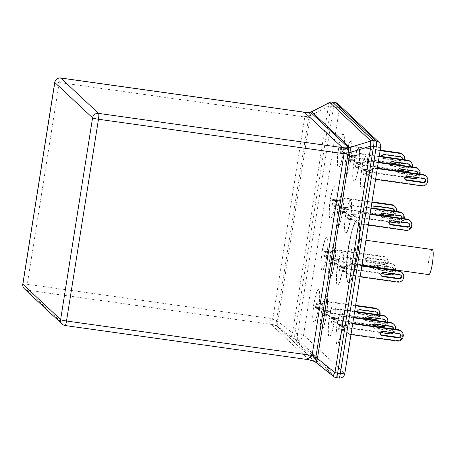 <?xml version="1.0" encoding="UTF-8"?>
<svg xmlns="http://www.w3.org/2000/svg" width="456" height="456" viewBox="0 0 456 456"><rect width="100%" height="100%" fill="white"/><g stroke="black" fill="none" stroke-linecap="round" stroke-linejoin="round"><path stroke-width="0.34" stroke-dasharray="2.28 1.71" d="M341.835 329.625A16.598 2.628 98 0 1 337.195 343.881A16.598 2.628 98 0 1 337.166 325.259A16.598 2.628 98 0 1 341.806 311.009A16.598 2.628 98 0 1 341.835 329.625M341.63 329.597A16.598 2.628 98 0 1 336.99 343.852A16.598 2.628 98 0 1 336.961 325.231A16.598 2.628 98 0 1 341.601 310.981A16.598 2.628 98 0 1 341.63 329.597M366.413 174.443A16.598 2.628 98 0 1 361.773 188.693A16.598 2.628 98 0 1 361.745 170.071A16.598 2.628 98 0 1 366.385 155.821A16.598 2.628 98 0 1 366.413 174.443M366.208 174.409A16.598 2.628 98 0 1 361.568 188.664A16.598 2.628 98 0 1 361.54 170.042A16.598 2.628 98 0 1 366.179 155.792A16.598 2.628 98 0 1 366.208 174.409M334.128 322.42A16.598 2.628 98 0 1 329.488 336.67A16.598 2.628 98 0 1 329.466 318.054A16.598 2.628 98 0 1 334.105 303.799A16.598 2.628 98 0 1 334.128 322.42M333.923 322.392A16.598 2.628 98 0 1 329.283 336.642A16.598 2.628 98 0 1 329.255 318.026A16.598 2.628 98 0 1 333.895 303.77A16.598 2.628 98 0 1 333.923 322.392M342.325 270.693A16.598 2.628 98 0 1 337.685 284.943A16.598 2.628 98 0 1 337.657 266.327A16.598 2.628 98 0 1 342.296 252.071A16.598 2.628 98 0 1 342.325 270.693M342.114 270.659A16.598 2.628 98 0 1 337.474 284.914A16.598 2.628 98 0 1 337.451 266.293A16.598 2.628 98 0 1 342.091 252.043A16.598 2.628 98 0 1 342.114 270.659M350.516 218.96A16.598 2.628 98 0 1 345.876 233.215A16.598 2.628 98 0 1 345.847 214.594A16.598 2.628 98 0 1 350.487 200.344A16.598 2.628 98 0 1 350.516 218.96M350.311 218.931A16.598 2.628 98 0 1 345.671 233.187A16.598 2.628 98 0 1 345.642 214.565A16.598 2.628 98 0 1 350.282 200.315A16.598 2.628 98 0 1 350.311 218.931M358.707 167.232A16.598 2.628 98 0 1 354.067 181.488A16.598 2.628 98 0 1 354.044 162.866A16.598 2.628 98 0 1 358.684 148.61A16.598 2.628 98 0 1 358.707 167.232M358.502 167.204A16.598 2.628 98 0 1 353.862 181.454A16.598 2.628 98 0 1 353.839 162.838A16.598 2.628 98 0 1 358.479 148.582A16.598 2.628 98 0 1 358.502 167.204M326.428 315.21A16.598 2.628 98 0 1 321.788 329.466A16.598 2.628 98 0 1 321.759 310.844A16.598 2.628 98 0 1 326.399 296.594A16.598 2.628 98 0 1 326.428 315.21M326.222 315.181A16.598 2.628 98 0 1 321.583 329.437A16.598 2.628 98 0 1 321.554 310.815A16.598 2.628 98 0 1 326.194 296.565A16.598 2.628 98 0 1 326.222 315.181M334.618 263.482A16.598 2.628 98 0 1 329.979 277.738A16.598 2.628 98 0 1 329.95 259.116A16.598 2.628 98 0 1 334.59 244.861A16.598 2.628 98 0 1 334.618 263.482M334.413 263.454A16.598 2.628 98 0 1 329.773 277.704A16.598 2.628 98 0 1 329.745 259.088A16.598 2.628 98 0 1 334.385 244.832A16.598 2.628 98 0 1 334.413 263.454M342.809 211.755A16.598 2.628 98 0 1 338.17 226.005A16.598 2.628 98 0 1 338.147 207.389A16.598 2.628 98 0 1 342.787 193.133A16.598 2.628 98 0 1 342.809 211.755M342.604 211.726A16.598 2.628 98 0 1 337.964 225.976A16.598 2.628 98 0 1 337.942 207.36A16.598 2.628 98 0 1 342.581 193.105A16.598 2.628 98 0 1 342.604 211.726M351.006 160.022A16.598 2.628 98 0 1 346.366 174.277A16.598 2.628 98 0 1 346.338 155.656A16.598 2.628 98 0 1 350.977 141.406A16.598 2.628 98 0 1 351.006 160.022M350.801 159.993A16.598 2.628 98 0 1 346.161 174.249A16.598 2.628 98 0 1 346.132 155.627A16.598 2.628 98 0 1 350.772 141.377A16.598 2.628 98 0 1 350.801 159.993M318.721 308.005A16.598 2.628 98 0 1 314.081 322.255A16.598 2.628 98 0 1 314.059 303.639A16.598 2.628 98 0 1 318.698 289.383A16.598 2.628 98 0 1 318.721 308.005M318.516 307.977A16.598 2.628 98 0 1 313.876 322.227A16.598 2.628 98 0 1 313.848 303.61A16.598 2.628 98 0 1 318.487 289.355A16.598 2.628 98 0 1 318.516 307.977M326.918 256.272A16.598 2.628 98 0 1 322.278 270.528A16.598 2.628 98 0 1 322.25 251.906A16.598 2.628 98 0 1 326.889 237.656A16.598 2.628 98 0 1 326.918 256.272M326.707 256.243A16.598 2.628 98 0 1 322.067 270.499A16.598 2.628 98 0 1 322.044 251.877A16.598 2.628 98 0 1 326.684 237.627A16.598 2.628 98 0 1 326.707 256.243M335.109 204.544A16.598 2.628 98 0 1 330.469 218.8A16.598 2.628 98 0 1 330.44 200.178A16.598 2.628 98 0 1 335.08 185.928A16.598 2.628 98 0 1 335.109 204.544M334.903 204.516A16.598 2.628 98 0 1 330.264 218.772A16.598 2.628 98 0 1 330.235 200.15A16.598 2.628 98 0 1 334.875 185.9A16.598 2.628 98 0 1 334.903 204.516M343.3 152.817A16.598 2.628 98 0 1 338.66 167.067A16.598 2.628 98 0 1 338.637 148.451A16.598 2.628 98 0 1 343.277 134.195A16.598 2.628 98 0 1 343.3 152.817M343.094 152.788A16.598 2.628 98 0 1 338.455 167.038A16.598 2.628 98 0 1 338.432 148.422A16.598 2.628 98 0 1 343.072 134.167A16.598 2.628 98 0 1 343.094 152.788M348.618 247.049A31.612 5.01 98 0 1 357.458 219.9A31.612 5.01 98 0 1 357.51 255.366A31.612 5.01 98 0 1 348.669 282.515A31.612 5.01 98 0 1 348.618 247.049A31.612 5.01 98 0 1 357.458 219.9A31.612 5.01 98 0 1 357.51 255.366A31.612 5.01 98 0 1 348.669 282.515A31.612 5.01 98 0 1 348.618 247.049M348.412 247.021A31.612 5.01 98 0 1 357.253 219.872A31.612 5.01 98 0 1 357.304 255.337A31.612 5.01 98 0 1 348.464 282.486A31.612 5.01 98 0 1 348.412 247.021M342.952 329.044L349.541 334.351L343.545 329.597L345.015 330.742L338.939 329.893L344.719 330.469L342.952 329.044L338.66 328.44L338.648 329.614M344.719 330.469L338.962 329.899L339.253 328.998L343.545 329.597M339.743 325.892L339.76 324.718L345.836 325.573L344.035 326.496L339.743 325.892L339.253 328.998M339.76 324.718L339.446 324.433L339.156 325.339L338.66 328.44M335.251 321.833L341.84 327.146L335.844 322.392L337.315 323.538L331.238 322.683L337.018 323.258L335.251 321.833L330.959 321.235L330.942 322.409M331.238 322.683L331.552 321.788L335.844 322.392M332.042 318.687L332.059 317.513L338.135 318.362L336.334 319.285L332.042 318.687L331.552 321.788M332.059 317.513L331.746 317.228L331.449 318.128L330.959 321.235M327.545 314.629L334.134 319.935L328.138 315.181L329.608 316.327L323.538 315.478L329.312 316.054L327.545 314.629L323.253 314.024L323.241 315.199M323.538 315.478L323.845 314.583L328.138 315.181M324.336 311.476L324.353 310.302L330.429 311.157L328.628 312.081L324.336 311.476L323.845 314.583M324.353 310.302L324.039 310.017L323.749 310.924L323.253 314.024M319.844 307.418L326.433 312.73L320.437 307.977L321.907 309.122L315.831 308.267L321.611 308.843L319.844 307.418L315.552 306.82L315.535 307.994M315.831 308.267L316.145 307.372L320.437 307.977M316.635 304.266L316.652 303.097L322.728 303.947L320.927 304.87L316.635 304.266L316.145 307.372M316.652 303.097L316.339 302.807L316.042 303.713L315.552 306.82M343.442 270.106L350.031 275.418L344.035 270.659L345.505 271.81L339.429 270.955L345.209 271.531L343.442 270.106L339.15 269.507L339.133 270.676M339.429 270.955L339.743 270.06L344.035 270.659M340.233 266.954L340.25 265.78L346.326 266.635L344.525 267.558L340.233 266.954L339.743 270.06M340.25 265.78L339.937 265.495L339.64 266.401L339.15 269.507M335.736 262.901L342.331 268.208L336.328 263.454L337.805 264.6L331.729 263.745L337.508 264.32L335.736 262.901L331.449 262.297L331.432 263.471M331.729 263.745L332.042 262.85L336.328 263.454M332.532 259.749L332.549 258.575L338.626 259.43L336.824 260.347L332.532 259.749L332.042 262.85M332.549 258.575L332.236 258.29L331.94 259.19L331.449 262.297M328.035 255.691L334.624 261.003L328.628 256.243L330.098 257.395L324.022 256.54L329.802 257.116L328.035 255.691L323.743 255.086L323.726 256.261M324.022 256.54L324.336 255.645L328.628 256.243M324.826 252.538L324.843 251.364L330.919 252.219L329.118 253.143L324.826 252.538L324.336 255.645M324.843 251.364L324.529 251.079L324.233 251.986L323.743 255.086M351.633 218.378L358.222 223.685L352.226 218.931L353.702 220.077L347.626 219.228L353.406 219.803L351.633 218.378L347.347 217.774L347.329 218.948M347.626 219.228L347.934 218.333L352.226 218.931M348.43 215.226L348.441 214.052L354.517 214.907L352.722 215.83L348.43 215.226L347.934 218.333M348.441 214.052L348.127 213.767L347.837 214.673L347.347 217.774M343.932 211.168L350.522 216.48L344.525 211.726L345.996 212.872L339.919 212.017L345.699 212.593L343.932 211.168L339.64 210.569L339.623 211.744M339.919 212.017L340.233 211.122L344.525 211.726M340.723 208.016L340.74 206.847L346.817 207.697L345.015 208.62L340.723 208.016L340.233 211.122M340.74 206.847L340.427 206.557L340.13 207.463L339.64 210.569M336.226 203.963L342.815 209.27L336.819 204.516L338.295 205.662L332.219 204.812L337.999 205.388L336.226 203.963L331.94 203.359L331.922 204.533M332.219 204.812L332.532 203.912L336.819 204.516M333.022 200.811L333.04 199.637L339.11 200.492L337.315 201.415L333.022 200.811L332.532 203.912M333.04 199.637L332.72 199.352L332.43 200.258L331.94 203.359M367.53 173.856L374.119 179.168L368.123 174.409L369.599 175.56L363.523 174.705L369.303 175.281L367.53 173.856L363.238 173.251L363.227 174.426M363.523 174.705L363.831 173.81L368.123 174.409M364.327 170.704L364.338 169.529L370.414 170.384L368.613 171.308L364.327 170.704L363.831 173.81M364.338 169.529L364.025 169.244L363.734 170.151L363.238 173.251M359.83 166.651L366.419 171.958L360.422 167.204L361.893 168.35L355.817 167.494L361.597 168.07L359.83 166.651L355.537 166.047L355.52 167.221M361.597 168.07L355.834 167.506L356.13 166.6L360.422 167.204M356.62 163.499L356.638 162.325L362.714 163.174L360.913 164.097L356.62 163.499L356.13 166.6M356.638 162.325L356.324 162.04L356.028 162.94L355.537 166.047M352.123 159.44L358.712 164.753L352.716 159.993L354.192 161.139L348.116 160.29L353.896 160.865L352.123 159.44L347.831 158.836L347.82 160.01M353.896 160.865L348.133 160.295L348.424 159.395L352.716 159.993M348.92 156.288L348.931 155.114L355.007 155.969L353.206 156.892L348.92 156.288L348.424 159.395M348.931 155.114L348.618 154.829L348.327 155.735L347.831 158.836M344.422 152.236L351.012 157.542L345.015 152.788L346.486 153.934L340.41 153.079L346.19 153.655L344.422 152.236L340.13 151.631L340.113 152.806M340.41 153.079L340.723 152.184L345.015 152.788M341.213 149.083L341.23 147.909L347.307 148.759L345.505 149.682L341.213 149.083L340.723 152.184M341.23 147.909L340.917 147.624L340.621 148.525L340.13 151.631M402.568 159.435A2.098 2.058 -46.9 0 1 400.22 161.053L399.627 160.501A2.098 2.058 -46.9 0 0 401.816 159.326M400.22 161.053L383.713 158.739L383.12 158.181A2.098 2.058 -46.9 0 1 381.587 155.234A2.098 2.058 -46.9 0 1 383.77 154.065L400.277 156.38A2.098 2.058 -46.9 0 1 401.656 157.217M383.12 158.181L399.627 160.501M383.713 158.739A2.098 2.058 -46.9 0 1 381.968 156.545M404.677 159.361L404.084 158.808A5.267 5.17 133.1 0 0 402.534 154.236M380.122 150.628L352.716 146.781L352.123 146.228L380.19 150.166M352.123 146.228L344.913 149.129L347.01 148.485L340.934 147.63M340.917 147.624L347.307 148.759M352.716 146.781L345.505 149.682M340.427 153.091L346.19 153.655M350.419 156.989L398.048 163.67A5.267 5.17 -46.9 0 0 404.022 159.224L404.084 158.808M351.012 157.542L389.88 162.997M404.62 159.72L404.614 159.777A5.267 5.17 -46.9 0 1 402.443 163.282M410.269 166.639A2.098 2.058 -46.9 0 1 407.92 168.264L407.328 167.705A2.098 2.058 -46.9 0 0 409.517 166.537M407.92 168.264L391.413 165.944L390.82 165.391A2.098 2.058 -46.9 0 1 389.287 162.444A2.098 2.058 -46.9 0 1 391.476 161.27L407.983 163.59A2.098 2.058 -46.9 0 1 409.357 164.422M390.82 165.391L407.328 167.705M391.413 165.944A2.098 2.058 -46.9 0 1 389.669 163.75M412.384 166.571L411.791 166.018A5.267 5.17 133.1 0 0 410.24 161.447M379.17 156.625L360.417 153.991L359.824 153.438L379.244 156.163M359.824 153.438L352.619 156.34L354.711 155.69L348.635 154.84M348.618 154.829L355.007 155.969M360.417 153.991L353.206 156.892M358.12 164.194L405.754 170.88A5.267 5.17 -46.9 0 0 411.722 166.429L411.791 166.018M358.712 164.753L397.586 170.208M412.327 166.93L412.315 166.987A5.267 5.17 -46.9 0 1 410.149 170.487M417.975 173.85A2.098 2.058 -46.9 0 1 415.627 175.469L415.034 174.916A2.098 2.058 -46.9 0 0 417.223 173.742M415.627 175.469L399.12 173.155L398.527 172.602A2.098 2.058 -46.9 0 1 396.994 169.649A2.098 2.058 -46.9 0 1 399.177 168.481L415.684 170.795A2.098 2.058 -46.9 0 1 417.063 171.633M398.527 172.602L415.034 174.916M399.12 173.155A2.098 2.058 -46.9 0 1 397.375 170.96M420.084 173.776L419.491 173.223A5.267 5.17 133.1 0 0 417.941 168.652M378.223 162.615L368.123 161.196L367.53 160.643L378.292 162.154M367.53 160.643L360.32 163.544L362.417 162.9L356.341 162.045L362.714 163.174M368.123 161.196L360.913 164.097M365.826 171.405L413.455 178.085A5.267 5.17 -46.9 0 0 419.429 173.639L419.491 173.223M366.419 171.958L405.287 177.412M420.027 174.141L420.022 174.192A5.267 5.17 -46.9 0 1 417.85 177.697M405.447 179.527A2.098 2.058 -46.9 0 1 406.883 175.685L423.39 178.005A2.098 2.058 -46.9 0 1 424.764 178.837M427.791 180.986L427.198 180.433A5.267 5.17 133.1 0 0 425.642 175.862M377.272 168.612L375.824 168.406L375.231 167.854L377.346 168.15M375.231 167.854L368.02 170.755L370.118 170.105L364.042 169.256M364.025 169.244L370.414 170.384M375.824 168.406L368.613 171.308M363.54 174.716L369.303 175.281M373.527 178.609L421.162 185.296A5.267 5.17 -46.9 0 0 427.129 180.844L427.198 180.433M374.119 179.168L375.567 179.368M394.377 211.162A2.098 2.058 -46.9 0 1 392.029 212.781L391.436 212.228A2.098 2.058 -46.9 0 0 393.619 211.06M392.029 212.781L375.522 210.467L374.929 209.914A2.098 2.058 -46.9 0 1 373.39 206.967A2.098 2.058 -46.9 0 1 375.579 205.793L392.086 208.107A2.098 2.058 -46.9 0 1 393.46 208.945M374.929 209.914L391.436 212.228M375.522 210.467A2.098 2.058 -46.9 0 1 373.777 208.272M396.486 211.094L395.893 210.535A5.267 5.17 133.1 0 0 394.343 205.969M371.925 202.356L344.519 198.514L343.927 197.955L371.999 201.894M343.927 197.955L336.722 200.857L338.814 200.212L332.743 199.357M332.72 199.352L339.11 200.492M344.519 198.514L337.315 201.415M332.236 204.818L337.999 205.388M342.222 208.717L389.857 215.403A5.267 5.17 -46.9 0 0 395.825 210.951L395.893 210.535M342.815 209.27L381.689 214.725M396.429 211.453L396.418 211.504A5.267 5.17 -46.9 0 1 394.252 215.01M402.078 218.373A2.098 2.058 -46.9 0 1 399.73 219.991L399.137 219.439A2.098 2.058 -46.9 0 0 401.326 218.264M399.73 219.991L383.222 217.677L382.63 217.119A2.098 2.058 -46.9 0 1 381.096 214.172A2.098 2.058 -46.9 0 1 383.285 212.998L399.792 215.317A2.098 2.058 -46.9 0 1 401.166 216.15M382.63 217.119L399.137 219.439M383.222 217.677A2.098 2.058 -46.9 0 1 381.478 215.483M404.187 218.299L403.594 217.746A5.267 5.17 133.1 0 0 402.044 213.174M370.979 208.352L352.226 205.719L351.633 205.166L371.053 207.89M351.633 205.166L344.422 208.067L346.52 207.423L340.444 206.568L346.817 207.697M352.226 205.719L345.015 208.62M339.937 212.029L345.699 212.593M349.929 215.927L397.558 222.608A5.267 5.17 -46.9 0 0 403.531 218.162L403.594 217.746M350.522 216.48L389.39 221.935M404.13 218.658L404.124 218.715A5.267 5.17 -46.9 0 1 401.953 222.22M389.549 224.05A2.098 2.058 -46.9 0 1 390.986 220.208L407.493 222.522A2.098 2.058 -46.9 0 1 408.867 223.36M411.893 225.509L411.301 224.95A5.267 5.17 133.1 0 0 409.75 220.385M370.027 214.343L359.926 212.929L359.334 212.371L370.101 213.881M359.334 212.371L352.129 215.272L354.221 214.628L348.15 213.778M348.127 213.767L354.517 214.907M359.926 212.929L352.722 215.83M347.643 219.233L353.406 219.803M357.629 223.132L405.264 229.818A5.267 5.17 -46.9 0 0 411.232 225.367L411.301 224.95M358.222 223.685L368.323 225.104M383.832 264.514L367.325 262.194A2.098 2.058 -46.9 0 1 365.792 259.247A2.098 2.058 -46.9 0 1 367.981 258.073L384.488 260.393A2.098 2.058 -46.9 0 1 386.021 263.34A2.098 2.058 -46.9 0 1 383.832 264.514L383.239 263.956A2.098 2.058 -46.9 0 0 385.001 260.365A2.098 2.058 -46.9 0 0 383.895 259.84L367.388 257.52A2.098 2.058 -46.9 0 0 365.627 261.111A2.098 2.058 -46.9 0 0 366.732 261.641L383.239 263.956M335.736 249.688L336.328 250.241L383.958 256.927A5.267 5.17 133.1 0 1 388.295 262.821L387.703 262.268A5.267 5.17 133.1 0 0 383.365 256.369L335.736 249.688L328.525 252.59L330.623 251.94L324.547 251.091M324.529 251.079L330.919 252.219M336.328 250.241L329.118 253.143M324.039 256.551L329.802 257.116M334.031 260.444L381.661 267.13A5.267 5.17 -46.9 0 0 387.634 262.679L387.703 262.268M334.624 261.003L382.253 267.683L381.661 267.13M388.295 262.821L388.227 263.237A5.267 5.17 -46.9 0 1 382.253 267.683M373.356 266.823A2.098 2.058 -46.9 0 1 375.681 265.284L392.188 267.598A2.098 2.058 -46.9 0 1 393.938 269.713M393.887 270.1A2.098 2.058 -46.9 0 1 391.539 271.719L390.946 271.166A2.098 2.058 -46.9 0 0 393.135 269.992M391.539 271.719L375.031 269.405L374.439 268.852A2.098 2.058 -46.9 0 1 372.9 265.899A2.098 2.058 -46.9 0 1 375.088 264.731L391.596 267.045A2.098 2.058 -46.9 0 1 393.272 269.621M374.439 268.852L390.946 271.166M375.031 269.405A2.098 2.058 -46.9 0 1 373.287 267.21M395.996 270.026L395.403 269.473A5.267 5.17 133.1 0 0 391.071 263.579L343.442 256.893L336.232 259.795L338.329 259.15L332.253 258.295M396.002 270.003A5.267 5.17 133.1 0 0 391.664 264.132L391.071 263.579M391.664 264.132L344.035 257.446L343.442 256.893M332.236 258.29L338.626 259.43M344.035 257.446L336.824 260.347M331.746 263.756L337.508 264.32M341.738 267.655L389.367 274.335A5.267 5.17 -46.9 0 0 395.341 269.889L395.403 269.473M342.331 268.208L381.199 273.663M395.939 270.391L395.928 270.442A5.267 5.17 -46.9 0 1 393.762 273.948M381.358 275.777A2.098 2.058 -46.9 0 1 382.795 271.936L399.302 274.255A2.098 2.058 -46.9 0 1 400.676 275.088M403.697 277.237L403.11 276.684A5.267 5.17 133.1 0 0 401.554 272.112M361.836 266.076L351.736 264.657L351.143 264.104L361.91 265.614M351.143 264.104L343.932 267.005L346.03 266.355L339.954 265.506L346.326 266.635M351.736 264.657L344.525 267.558M339.446 270.967L345.209 271.531M349.438 274.86L397.068 281.546A5.267 5.17 -46.9 0 0 403.041 277.094L403.11 276.684M350.031 275.418L360.132 276.832M377.99 314.623A2.098 2.058 -46.9 0 1 375.641 316.242L375.049 315.689A2.098 2.058 -46.9 0 0 377.237 314.515M375.641 316.242L359.134 313.927L358.541 313.369A2.098 2.058 -46.9 0 1 357.002 310.422A2.098 2.058 -46.9 0 1 359.191 309.248L375.698 311.568A2.098 2.058 -46.9 0 1 377.078 312.4M358.541 313.369L375.049 315.689M359.134 313.927A2.098 2.058 -46.9 0 1 357.39 311.733M380.099 314.549L379.506 313.996A5.267 5.17 133.1 0 0 377.956 309.424M355.537 305.816L328.138 301.969L327.545 301.416L355.612 305.355M327.545 301.416L320.334 304.317L322.432 303.673L316.356 302.818L322.728 303.947M328.138 301.969L320.927 304.87M315.848 308.279L321.611 308.843M325.84 312.178L373.47 318.858A5.267 5.17 -46.9 0 0 379.443 314.412L379.506 313.996M326.433 312.73L365.302 318.185M380.042 314.908L380.036 314.965A5.267 5.17 -46.9 0 1 377.864 318.47M385.69 321.828A2.098 2.058 -46.9 0 1 383.342 323.452L382.749 322.894A2.098 2.058 -46.9 0 0 384.938 321.725M383.342 323.452L366.835 321.132L366.242 320.579A2.098 2.058 -46.9 0 1 364.709 317.632A2.098 2.058 -46.9 0 1 366.898 316.458L383.405 318.772A2.098 2.058 -46.9 0 1 384.778 319.61M366.242 320.579L382.749 322.894M366.835 321.132A2.098 2.058 -46.9 0 1 365.091 318.938M387.805 321.759L387.212 321.201A5.267 5.17 133.1 0 0 385.656 316.635M354.591 311.807L335.838 309.179L335.245 308.621L354.665 311.345M335.245 308.621L328.035 311.522L330.133 310.878L324.056 310.029L330.429 311.157M335.838 309.179L328.628 312.081M323.555 315.484L329.312 316.054M333.541 319.382L381.176 326.068A5.267 5.17 -46.9 0 0 387.144 321.617L387.212 321.201M334.134 319.935L373.002 325.39M387.748 322.118L387.737 322.17A5.267 5.17 -46.9 0 1 385.571 325.675M393.397 329.038A2.098 2.058 -46.9 0 1 391.048 330.657L390.456 330.104A2.098 2.058 -46.9 0 0 392.644 328.93M391.048 330.657L374.541 328.343L373.948 327.784A2.098 2.058 -46.9 0 1 372.409 324.837A2.098 2.058 -46.9 0 1 374.598 323.669L391.105 325.983A2.098 2.058 -46.9 0 1 392.485 326.815M373.948 327.784L390.456 330.104M374.541 328.343A2.098 2.058 -46.9 0 1 372.797 326.148M395.506 328.964L394.913 328.411A5.267 5.17 133.1 0 0 393.363 323.84M353.639 317.803L343.545 316.384L342.952 315.831L353.713 317.342M342.952 315.831L335.741 318.733L337.839 318.088L331.763 317.233M331.746 317.228L338.135 318.362M343.545 316.384L336.334 319.285M331.255 322.694L337.018 323.258M341.248 326.593L388.877 333.273A5.267 5.17 -46.9 0 0 394.85 328.827L394.913 328.411M341.84 327.146L380.709 332.601M395.449 329.323L395.443 329.38A5.267 5.17 -46.9 0 1 393.272 332.886M380.868 334.715A2.098 2.058 -46.9 0 1 382.305 330.874L398.812 333.188A2.098 2.058 -46.9 0 1 400.186 334.026M403.212 336.175L402.619 335.622A5.267 5.17 133.1 0 0 401.063 331.05M352.693 323.794L351.245 323.595L350.653 323.036L352.767 323.332M350.653 323.036L343.442 325.937L345.54 325.293L339.463 324.444M339.446 324.433L345.836 325.573M351.245 323.595L344.035 326.496M348.948 333.798L396.583 340.484A5.267 5.17 -46.9 0 0 402.551 336.032L402.619 335.622M349.541 334.351L350.989 334.556M304.602 112.244C302.197 112.301 302.271 113.772 304.83 116.645L272.768 319.075C269.422 321.172 268.835 322.916 271.012 324.319L308.86 359.733A21.079 21.027 -9 0 1 314.754 361.522L314.583 361.369A5.267 5.17 -46.9 0 1 315.632 362.013L277.607 326.439L277.824 321.474L310.439 115.539C311.009 112.706 311.397 111.441 311.613 111.748M315.848 362.212L315.786 362.155A5.267 5.187 133.6 0 0 314.754 361.522M329.209 102.606A5.267 2.702 -117.1 0 0 328.394 106.334L292.513 332.908A5.267 3.215 -52.1 0 0 292.444 337.987L333.592 376.496M310.496 112.09C309.767 112.051 309.259 113.265 308.974 115.727L276.461 321.018C275.96 323.521 276.017 325.128 276.638 325.852L314.583 361.369A21.079 20.68 -46.9 0 0 308.911 359.716L64.963 325.481L27.183 290.136L271.132 324.37A21.079 20.68 -46.9 0 1 276.803 326.023A5.267 5.17 -46.9 0 1 277.852 326.661M277.681 326.502A5.267 5.147 -47.3 0 0 276.661 325.875A21.079 19.887 126 0 0 271.012 324.319M277.966 320.91A5.267 0.445 10.7 0 1 276.467 320.699L272.768 319.075M310.405 116.109A5.267 0.707 7.2 0 1 308.889 116.029A21.079 4.44 174 0 1 304.83 116.645M308.974 115.727A5.267 1.231 -0.2 0 0 310.439 115.539L328.394 106.334A5.267 0.576 -171 0 1 330.874 106.601L333.558 106.983L297.677 333.553L294.986 333.176L330.874 106.601A5.267 0.832 98 0 1 332.344 102.081M276.461 321.018L277.824 321.474L292.513 332.908A5.267 0.576 -171 0 1 294.986 333.176A5.267 0.832 98 0 0 294.907 339.042L297.597 339.418L338.779 377.956L336.095 377.579L294.907 339.042A5.267 5.17 -46.9 0 1 292.444 337.987L277.607 326.439A5.267 4.948 -49 0 0 276.638 325.852M428.794 274.603A12.648 2.006 98 0 1 428.771 260.416A12.648 2.006 98 0 1 432.305 249.557M355.047 252.898A12.648 2.006 98 0 1 351.513 263.762A12.648 2.006 98 0 1 351.49 249.575A12.648 2.006 98 0 1 355.03 238.716A12.648 2.006 98 0 1 355.047 252.898M357.715 255.394A31.612 5.01 98 0 1 348.88 282.543A31.612 5.01 98 0 1 348.829 247.078A31.612 5.01 98 0 1 357.664 219.929A31.612 5.01 98 0 1 357.715 255.394M379.084 142.357A5.267 5.17 -46.9 0 1 380.635 146.929L344.753 373.504L303.565 334.972L339.452 108.397L380.635 146.929A5.267 0.576 -171 0 1 380.692 147.031M278.234 319.382A5.267 0.576 9 0 1 276.655 319.228A21.079 2.303 -171 0 1 273.064 318.767L27.263 284.27L59.217 82.525L305.018 117.021A21.079 2.303 -171 0 0 308.609 117.488A5.267 0.576 9 0 0 310.188 117.642M400.87 156.932L400.277 156.38M384.362 154.618L383.77 154.065M398.641 164.228L398.048 163.67M404.614 159.777L404.022 159.224M340.621 148.525L344.913 149.129M408.576 164.143L407.983 163.59M392.069 161.823L391.476 161.27M406.347 171.433L405.754 170.88M412.315 166.987L411.722 166.429M348.327 155.735L352.619 156.34M416.277 171.348L415.684 170.795M399.769 169.034L399.177 168.481M414.048 178.644L413.455 178.085M420.022 174.192L419.429 173.639M356.028 162.94L360.32 163.544M423.983 178.558L423.39 178.005M407.476 176.238L406.883 175.685M421.754 185.849L421.162 185.296M427.722 181.402L427.129 180.844M363.734 170.151L368.02 170.755M392.679 208.666L392.086 208.107M376.171 206.346L375.579 205.793M390.45 215.956L389.857 215.403M396.418 211.504L395.825 210.951M332.43 200.258L336.722 200.857M400.385 215.87L399.792 215.317M383.872 213.556L383.285 212.998M398.151 223.161L397.558 222.608M404.124 218.715L403.531 218.162M340.13 207.463L344.422 208.067M408.086 223.081L407.493 222.522M391.579 220.761L390.986 220.208M405.857 230.371L405.264 229.818M411.825 225.919L411.232 225.367M347.837 214.673L352.129 215.272M384.488 260.393L383.895 259.84M367.325 262.194L366.732 261.641M367.981 258.073L367.388 257.52M383.958 256.927L383.365 256.369M388.227 263.237L387.634 262.679M324.233 251.986L328.525 252.59M392.188 267.598L391.596 267.045M375.681 265.284L375.088 264.731M389.96 274.894L389.367 274.335M395.928 270.442L395.341 269.889M331.94 259.19L336.232 259.795M399.895 274.808L399.302 274.255M383.388 272.494L382.795 271.936M397.66 282.099L397.068 281.546M403.634 277.653L403.041 277.094M339.64 266.401L343.932 267.005M376.291 312.121L375.698 311.568M359.784 309.806L359.191 309.248M374.062 319.417L373.47 318.858M380.036 314.965L379.443 314.412M316.042 303.713L320.334 304.317M383.998 319.331L383.405 318.772M367.49 317.011L366.898 316.458M381.769 326.621L381.176 326.068M387.737 322.17L387.144 321.617M323.749 310.924L328.035 311.522M391.698 326.536L391.105 325.983M375.191 324.222L374.598 323.669M389.47 333.832L388.877 333.273M395.443 329.38L394.85 328.827M331.449 318.128L335.741 318.733M399.405 333.746L398.812 333.188M382.897 331.426L382.305 330.874M397.176 341.037L396.583 340.484M403.144 336.585L402.551 336.032M339.156 325.339L343.442 325.937M60.688 77.999A5.267 0.832 -82 0 0 59.217 82.525A5.267 0.576 -171 0 0 54.754 82.394M62.181 324.153A5.267 5.17 -46.9 0 0 64.963 325.481A5.267 0.832 -82 0 0 65.048 325.527M22.8 284.139A5.267 0.576 -171 0 1 27.263 284.27A5.267 0.832 98 0 0 27.183 290.136A5.267 5.17 -46.9 0 1 24.402 288.808M344.804 373.606A5.267 0.576 -171 0 0 344.753 373.504A5.267 5.17 -46.9 0 1 338.779 377.956A5.267 0.832 -82 0 0 338.865 378.001M336.18 377.619A5.267 0.832 98 0 1 336.095 377.579A5.267 5.17 -46.9 0 1 333.627 376.525M297.677 333.553A5.267 0.832 -82 0 0 297.597 339.418A5.267 5.17 -46.9 0 0 303.565 334.972A5.267 0.576 -171 0 0 297.677 333.553M335.035 102.457A5.267 0.832 -82 0 0 333.558 106.983A5.267 0.576 -171 0 1 339.452 108.397A5.267 5.17 -46.9 0 0 337.902 103.825M357.253 219.872L357.664 219.929M348.464 282.486L348.88 282.543M401.981 157.462L401.388 156.91M382.607 158.209L382.014 157.656M409.682 164.667L409.089 164.114M390.307 165.42L389.715 164.861M417.388 171.878L416.795 171.325M398.014 172.625L397.421 172.072M425.089 179.088L424.496 178.53M405.715 179.835L405.122 179.276M393.784 209.19L393.192 208.637M374.41 209.937L373.817 209.384M401.491 216.4L400.898 215.842M382.117 217.147L381.524 216.594M409.192 223.605L408.599 223.052M389.817 224.352L389.224 223.799M385.594 260.917L385.001 260.365M366.219 261.67L365.627 261.111M386.739 258.25L386.147 257.697M393.294 268.128L392.702 267.575M373.92 268.875L373.327 268.322M394.446 265.46L393.853 264.902M401.001 275.339L400.408 274.78M381.626 276.085L381.034 275.527M377.403 312.651L376.81 312.092M358.023 313.397L357.436 312.844M385.103 319.855L384.511 319.303M365.729 320.602L365.136 320.049M392.81 327.066L392.217 326.513M373.43 327.813L372.837 327.26M400.51 334.271L399.918 333.718M381.136 335.023L380.543 334.465M361.967 265.227L351.513 263.762M365.929 240.244L355.03 238.716"/><path stroke-width="0.68" d="M381.968 156.545A2.098 2.058 -46.9 0 1 384.362 154.618L400.87 156.932A2.098 2.058 -46.9 0 1 402.568 159.435M401.656 157.217A2.098 2.058 -46.9 0 1 401.816 159.326M404.62 159.72L404.677 159.361A5.267 5.17 133.1 0 0 403.127 154.795L402.534 154.236A5.267 5.17 133.1 0 0 399.752 152.914L380.19 150.166M403.127 154.795A5.267 5.17 133.1 0 0 400.345 153.467L399.752 152.914M380.122 150.628L400.345 153.467M389.88 162.997L398.641 164.228A5.267 5.17 -46.9 0 0 402.443 163.282M389.669 163.75A2.098 2.058 -46.9 0 1 392.069 161.823L408.576 164.143A2.098 2.058 -46.9 0 1 410.269 166.639M409.357 164.422A2.098 2.058 -46.9 0 1 409.517 166.537M412.327 166.93L412.384 166.571A5.267 5.17 133.1 0 0 410.827 162L410.24 161.447A5.267 5.17 133.1 0 0 407.459 160.119L379.244 156.163M410.827 162A5.267 5.17 133.1 0 0 408.052 160.677L407.459 160.119M379.17 156.625L408.052 160.677M397.586 170.208L406.347 171.433A5.267 5.17 -46.9 0 0 410.149 170.487M397.375 170.96A2.098 2.058 -46.9 0 1 399.769 169.034L416.277 171.348A2.098 2.058 -46.9 0 1 417.975 173.85M417.063 171.633A2.098 2.058 -46.9 0 1 417.223 173.742M420.027 174.141L420.084 173.776A5.267 5.17 133.1 0 0 418.534 169.21L417.941 168.652A5.267 5.17 133.1 0 0 415.159 167.329L378.292 162.154M418.534 169.21A5.267 5.17 133.1 0 0 415.752 167.882L415.159 167.329M378.223 162.615L415.752 167.882M405.287 177.412L414.048 178.644A5.267 5.17 -46.9 0 0 417.85 177.697M423.328 182.679L406.82 180.359A2.098 2.058 -46.9 0 1 405.287 177.412A2.098 2.058 -46.9 0 1 407.476 176.238L423.983 178.558A2.098 2.058 -46.9 0 1 425.516 181.505A2.098 2.058 -46.9 0 1 423.328 182.679L422.735 182.121A2.098 2.058 -46.9 0 0 424.764 178.837M406.82 180.359L406.228 179.806L422.735 182.121M406.228 179.806A2.098 2.058 -46.9 0 1 405.447 179.527M375.567 179.368L421.754 185.849A5.267 5.17 -46.9 0 0 427.722 181.402L427.791 180.986A5.267 5.17 133.1 0 0 426.235 176.415L425.642 175.862A5.267 5.17 133.1 0 0 422.866 174.534L377.346 168.15M426.235 176.415A5.267 5.17 133.1 0 0 423.459 175.093L422.866 174.534M377.272 168.612L423.459 175.093M373.777 208.272A2.098 2.058 -46.9 0 1 376.171 206.346L392.679 208.666A2.098 2.058 -46.9 0 1 394.377 211.162M393.46 208.945A2.098 2.058 -46.9 0 1 393.619 211.06M396.429 211.453L396.486 211.094A5.267 5.17 133.1 0 0 394.936 206.522L394.343 205.969A5.267 5.17 133.1 0 0 391.561 204.641L371.999 201.894M394.936 206.522A5.267 5.17 133.1 0 0 392.154 205.194L391.561 204.641M371.925 202.356L392.154 205.194M381.689 214.725L390.45 215.956A5.267 5.17 -46.9 0 0 394.252 215.01M381.478 215.483A2.098 2.058 -46.9 0 1 383.872 213.556L400.385 215.87A2.098 2.058 -46.9 0 1 402.078 218.373M401.166 216.15A2.098 2.058 -46.9 0 1 401.326 218.264M404.13 218.658L404.187 218.299A5.267 5.17 133.1 0 0 402.637 213.727L402.044 213.174A5.267 5.17 133.1 0 0 399.262 211.852L371.053 207.89M402.637 213.727A5.267 5.17 133.1 0 0 399.855 212.405L399.262 211.852M370.979 208.352L399.855 212.405M389.39 221.935L398.151 223.161A5.267 5.17 -46.9 0 0 401.953 222.22M407.436 227.196L390.923 224.882A2.098 2.058 -46.9 0 1 389.39 221.935A2.098 2.058 -46.9 0 1 391.579 220.761L408.086 223.081A2.098 2.058 -46.9 0 1 409.619 226.028A2.098 2.058 -46.9 0 1 407.436 227.196L406.843 226.643A2.098 2.058 -46.9 0 0 408.867 223.36M390.923 224.882L390.336 224.329L406.843 226.643M390.336 224.329A2.098 2.058 -46.9 0 1 389.549 224.05M368.323 225.104L405.857 230.371A5.267 5.17 -46.9 0 0 411.825 225.919L411.893 225.509A5.267 5.17 133.1 0 0 410.343 220.938L409.75 220.385A5.267 5.17 133.1 0 0 406.969 219.057L370.101 213.881M410.343 220.938A5.267 5.17 133.1 0 0 407.561 219.61L406.969 219.057M370.027 214.343L407.561 219.61M393.938 269.713A2.098 2.058 -46.9 0 1 393.887 270.1M393.272 269.621A2.098 2.058 -46.9 0 1 393.135 269.992M373.287 267.21A2.098 2.058 -46.9 0 1 373.356 266.823M395.939 270.391L395.996 270.026A5.267 5.17 133.1 0 0 396.002 270.003M381.199 273.663L389.96 274.894A5.267 5.17 -46.9 0 0 393.762 273.948M399.239 278.929L382.732 276.61A2.098 2.058 -46.9 0 1 381.199 273.663A2.098 2.058 -46.9 0 1 383.388 272.494L399.895 274.808A2.098 2.058 -46.9 0 1 401.428 277.755A2.098 2.058 -46.9 0 1 399.239 278.929L398.647 278.371A2.098 2.058 -46.9 0 0 400.676 275.088M382.732 276.61L382.139 276.057L398.647 278.371M382.139 276.057A2.098 2.058 -46.9 0 1 381.358 275.777M360.132 276.832L397.66 282.099A5.267 5.17 -46.9 0 0 403.634 277.653L403.697 277.237A5.267 5.17 133.1 0 0 402.146 272.665L401.554 272.112A5.267 5.17 133.1 0 0 398.772 270.784L361.91 265.614M402.146 272.665A5.267 5.17 133.1 0 0 399.365 271.343L398.772 270.784M361.836 266.076L399.365 271.343M357.39 311.733A2.098 2.058 -46.9 0 1 359.784 309.806L376.291 312.121A2.098 2.058 -46.9 0 1 377.99 314.623M377.078 312.4A2.098 2.058 -46.9 0 1 377.237 314.515M380.042 314.908L380.099 314.549A5.267 5.17 133.1 0 0 378.548 309.977L377.956 309.424A5.267 5.17 133.1 0 0 375.174 308.102L355.612 305.355M378.548 309.977A5.267 5.17 133.1 0 0 375.767 308.655L375.174 308.102M355.537 305.816L375.767 308.655M365.302 318.185L374.062 319.417A5.267 5.17 -46.9 0 0 377.864 318.47M365.091 318.938A2.098 2.058 -46.9 0 1 367.49 317.011L383.998 319.331A2.098 2.058 -46.9 0 1 385.69 321.828M384.778 319.61A2.098 2.058 -46.9 0 1 384.938 321.725M387.748 322.118L387.805 321.759A5.267 5.17 133.1 0 0 386.249 317.188L385.656 316.635A5.267 5.17 133.1 0 0 382.88 315.307L354.665 311.345M386.249 317.188A5.267 5.17 133.1 0 0 383.473 315.86L382.88 315.307M354.591 311.807L383.473 315.86M373.002 325.39L381.769 326.621A5.267 5.17 -46.9 0 0 385.571 325.675M372.797 326.148A2.098 2.058 -46.9 0 1 375.191 324.222L391.698 326.536A2.098 2.058 -46.9 0 1 393.397 329.038M392.485 326.815A2.098 2.058 -46.9 0 1 392.644 328.93M395.449 329.323L395.506 328.964A5.267 5.17 133.1 0 0 393.955 324.393L393.363 323.84A5.267 5.17 133.1 0 0 390.581 322.517L353.713 317.342M393.955 324.393A5.267 5.17 133.1 0 0 391.174 323.07L390.581 322.517M353.639 317.803L391.174 323.07M380.709 332.601L389.47 333.832A5.267 5.17 -46.9 0 0 393.272 332.886M398.749 337.867L382.242 335.548A2.098 2.058 -46.9 0 1 380.709 332.601A2.098 2.058 -46.9 0 1 382.897 331.426L399.405 333.746A2.098 2.058 -46.9 0 1 400.938 336.693A2.098 2.058 -46.9 0 1 398.749 337.867L398.156 337.309A2.098 2.058 -46.9 0 0 400.186 334.026M382.242 335.548L381.649 334.995L398.156 337.309M381.649 334.995A2.098 2.058 -46.9 0 1 380.868 334.715M350.989 334.556L397.176 341.037A5.267 5.17 -46.9 0 0 403.144 336.585L403.212 336.175A5.267 5.17 133.1 0 0 401.656 331.603L401.063 331.05A5.267 5.17 133.1 0 0 398.287 329.722L352.767 323.332M401.656 331.603A5.267 5.17 133.1 0 0 398.875 330.275L398.287 329.722M352.693 323.794L398.875 330.275M312.024 355.805A21.079 2.656 -155 0 1 315.82 357.521L347.957 154.305A21.079 2.303 -171 0 0 344.28 153.752L98.473 119.255L66.519 321.001A5.267 0.576 -171 0 1 60.631 319.588L92.579 117.842L54.805 82.496L22.851 284.242L60.631 319.588A5.267 5.17 -46.9 0 0 62.181 324.153A5.267 5.267 0 0 0 65.048 325.527L308.86 359.733C307.583 359.151 308.638 357.846 312.024 355.805L344.086 153.37C341.481 150.44 340.934 148.536 342.45 147.653L304.329 112.193L310.308 112.079L311.522 111.674L349.815 147.493C350.419 147.955 350.464 149.625 349.952 152.509L349.929 153.085A5.267 0.502 6.9 0 0 348.236 152.851L348.64 147.778L310.308 112.085M317.49 357.892L317.336 358.445C316.937 361.3 316.43 362.548 315.808 362.184A5.267 5.267 151.8 0 0 314.788 361.545L315.82 357.521A5.267 0.65 11.1 0 1 317.49 357.892L317.764 356.364A5.267 0.576 9 0 0 316.008 356.05A21.079 2.303 -171 0 0 312.326 355.498L66.519 321.001A5.267 0.832 -82 0 1 65.048 325.527M333.592 376.496L315.808 362.184M314.754 361.522L333.61 376.508A5.267 1.408 -51.2 0 1 333.61 376.508L333.61 376.508A5.267 1.408 -51.2 0 1 334.978 372.643L370.865 146.068A5.267 1.921 -107.1 0 1 370.933 140.989L329.745 102.457A5.267 2.702 -117.1 0 0 329.209 102.606L311.522 111.674M311.687 111.783A5.267 5.159 127.9 0 1 310.519 112.108A21.079 20.104 -69.8 0 1 304.602 112.244M344.086 153.37A21.079 1.778 173 0 1 348.236 152.851L347.957 154.305A5.267 0.576 9 0 1 349.712 154.624L317.764 356.364M342.45 147.653A21.079 20.816 -178.5 0 0 348.612 147.755A5.267 5.176 -41.3 0 0 349.792 147.436M310.496 112.09A5.267 5.039 104.2 0 0 311.613 111.748L329.745 102.457A5.267 5.17 -46.9 0 1 332.435 102.121L373.618 140.659L376.303 141.035L335.12 102.503L332.435 102.121A5.267 0.832 98 0 0 332.344 102.081L335.035 102.457A5.267 0.832 -82 0 1 335.12 102.503A5.267 5.17 -46.9 0 1 337.902 103.825A5.267 5.267 0 0 0 335.035 102.457M348.327 152.543L349.952 152.509L370.865 146.068A5.267 0.576 9 0 0 373.538 146.524L337.651 373.099L340.341 373.475L376.223 146.9L373.538 146.524A5.267 0.832 98 0 0 373.618 140.659A5.267 5.17 -46.9 0 0 370.933 140.989L349.815 147.493A5.267 5.176 1.8 0 1 348.64 147.778M333.61 376.508A5.267 5.267 0 0 0 336.18 377.619A5.267 0.832 98 0 0 337.651 373.099A5.267 0.576 -171 0 1 334.978 372.643L317.336 358.445A5.267 0.94 20 0 0 315.814 357.835M365.929 240.244L432.305 249.557A12.648 2.006 98 0 1 432.328 263.745A12.648 2.006 98 0 1 428.794 274.603L361.967 265.227M311.864 111.931A5.267 5.17 -46.9 0 1 310.661 112.256A21.079 20.68 -46.9 0 1 304.722 112.279L60.779 78.044L98.553 113.39L342.502 147.624A21.079 20.68 -46.9 0 0 348.441 147.601A5.267 5.17 -46.9 0 0 349.638 147.277M98.473 119.255A5.267 0.832 -82 0 0 98.553 113.39A5.267 5.17 -46.9 0 0 92.579 117.842A5.267 0.576 -171 0 0 98.473 119.255M60.688 77.999A5.267 5.267 0 0 0 54.754 82.394A5.267 0.576 -171 0 0 54.805 82.496A5.267 5.17 -46.9 0 1 60.779 78.044A5.267 0.832 -82 0 0 60.688 77.999L304.329 112.193M62.181 324.153L24.402 288.808A5.267 5.17 -46.9 0 1 22.851 284.242A5.267 0.576 -171 0 1 22.8 284.139L54.754 82.394M349.929 153.085L349.712 154.624M336.18 377.619L338.865 378.001A5.267 0.832 -82 0 0 340.341 373.475A5.267 0.576 -171 0 0 344.804 373.606L380.692 147.031A5.267 0.576 -171 0 1 376.223 146.9A5.267 0.832 -82 0 0 376.303 141.035A5.267 5.17 -46.9 0 1 379.084 142.357L337.902 103.825M22.8 284.139A5.267 5.267 0 0 0 24.402 288.808M380.692 147.031A5.267 5.267 0 0 0 379.084 142.357M338.865 378.001A5.267 5.267 0 0 0 344.804 373.606M332.344 102.081A5.267 5.267 0 0 0 329.209 102.606M308.689 359.716L314.788 361.545"/></g></svg>
